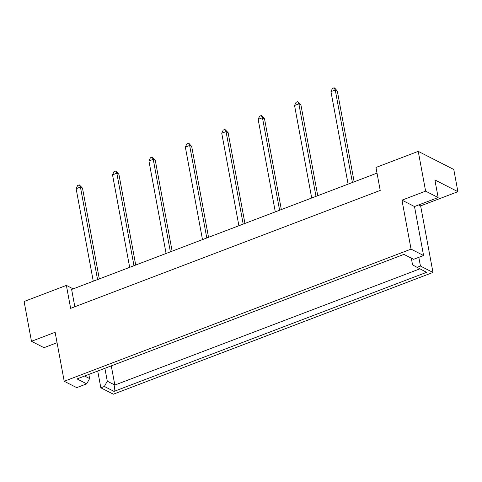 <?xml version="1.0" encoding="UTF-8"?>
<svg xmlns="http://www.w3.org/2000/svg" width="482" height="482" viewBox="0 0 482 482"><rect width="100%" height="100%" fill="white"/><g stroke="black" fill="none" stroke-linecap="round" stroke-linejoin="round"><path stroke-width="0.72" d="M377.014 173.122L71.625 289.459L74.831 306.757M425.618 191.149L401.97 200.157L414.496 206.543L438.144 197.536L425.618 191.149L418.243 151.36L375.966 167.465L380.22 190.42L70.637 308.353L66.383 285.398L24.1 301.509L31.475 341.298L43.995 347.685L57.057 342.708M401.97 200.157L411.05 249.128L64.202 381.256L55.123 332.285L31.475 341.298M438.144 197.536L434.878 179.937L457.9 191.679L453.785 169.489L418.243 151.36M457.9 191.679L420.635 205.874L418.762 204.916M411.315 258.153L412.562 264.901L426.588 272.33L114.023 391.396L104.359 386.468L100.834 387.811L113.354 394.198L432.975 272.444L420.635 205.874M73.18 288.869L66.383 285.398M88.845 374.418L89.616 378.569L86.7 383.847L77.036 378.918L403.934 254.388L413.592 259.316L423.57 255.514L411.05 249.128M86.7 383.847L76.722 387.642L64.202 381.256M414.496 206.543L423.57 255.514M416.924 267.402L420.449 266.058L432.975 272.444M84.627 376.026L89.616 378.569M420.449 266.058L418.834 257.322M111.288 365.868L114.843 385.052L419.816 268.872M104.889 368.302L107.281 381.196L114.843 385.052L114.023 391.396M100.834 387.811L97.725 371.032M104.359 386.468L107.281 381.196M93.273 281.211L76.126 188.703L77.59 185.534L79.313 184.877L82.494 188.119L99.316 278.909M82.494 188.119L80.428 187.07L97.569 279.578M79.313 184.877L80.428 187.07L76.126 188.703M129.676 267.347L112.529 174.839L113.999 171.664L115.716 171.008L118.897 174.255L135.725 265.04M118.897 174.255L116.831 173.201L133.978 265.709M115.716 171.008L116.831 173.201L112.529 174.839M166.079 253.478L148.932 160.97L150.402 157.795L152.119 157.138L155.3 160.386L172.128 251.17M155.3 160.386L153.234 159.331L170.381 251.839M152.119 157.138L153.234 159.331L148.932 160.97M202.482 239.608L185.341 147.1L186.805 143.925L188.528 143.275L189.107 143.57L191.703 146.516L208.531 237.307M191.703 146.516L189.637 145.462L206.784 237.969M188.528 143.275L189.637 145.462L185.341 147.1M238.891 225.739L221.744 133.231L223.208 130.062L224.931 129.405L228.113 132.646L244.934 223.437M228.113 132.646L226.046 131.592L243.187 224.1M224.931 129.405L226.046 131.592L221.744 133.231M275.294 211.869L258.147 119.361L259.617 116.192L261.334 115.535L264.516 118.783L281.343 209.568M264.516 118.783L262.449 117.729L279.596 210.236M261.334 115.535L262.449 117.729L258.147 119.361M311.697 198.006L294.556 105.498L296.02 102.323L297.737 101.666L300.919 104.913L317.746 195.698M300.919 104.913L298.852 103.859L315.999 196.367M297.737 101.666L298.852 103.859L294.556 105.498M348.106 184.136L330.959 91.628L332.423 88.453L334.147 87.802L334.725 88.098L337.322 91.044L354.149 181.835M337.322 91.044L335.261 89.989L352.402 182.497M334.147 87.802L335.261 89.989L330.959 91.628"/></g></svg>

